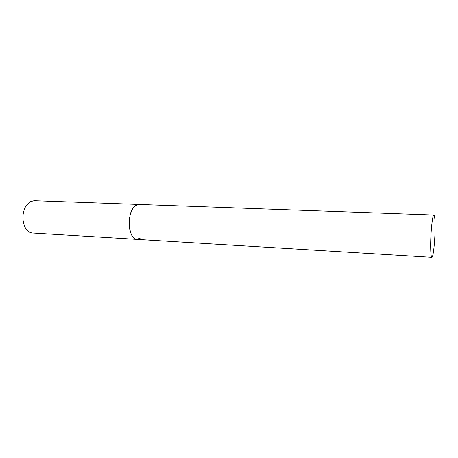 <?xml version="1.0" encoding="UTF-8"?>
<svg xmlns="http://www.w3.org/2000/svg" width="458" height="458" viewBox="0 0 458 458"><rect width="100%" height="100%" fill="white"/><g stroke="black" fill="none" stroke-linecap="round" stroke-linejoin="round"><path stroke-width="0.69" d="M140.972 237.816L137.028 239.379L32.461 233.019C29.278 232.733 26.724 230.637 24.789 226.727C22.007 219.737 22.339 212.901 25.785 206.214L29.907 201.829L34.024 200.69L138.717 204.445C132.723 203.701 127.376 217.808 129.677 228.966C131.051 235.429 133.507 238.899 137.028 239.379C127.988 239.9 126.391 211.642 135.247 205.711L138.717 204.445L433.903 215.031C432.575 214.315 430.669 231.685 430.669 245.122C430.68 252.885 431.075 256.949 431.86 257.316C433.239 257.797 435.054 240.776 435.094 227.689C435.117 219.743 434.722 215.523 433.903 215.031M137.028 239.379L431.86 257.316"/></g></svg>
